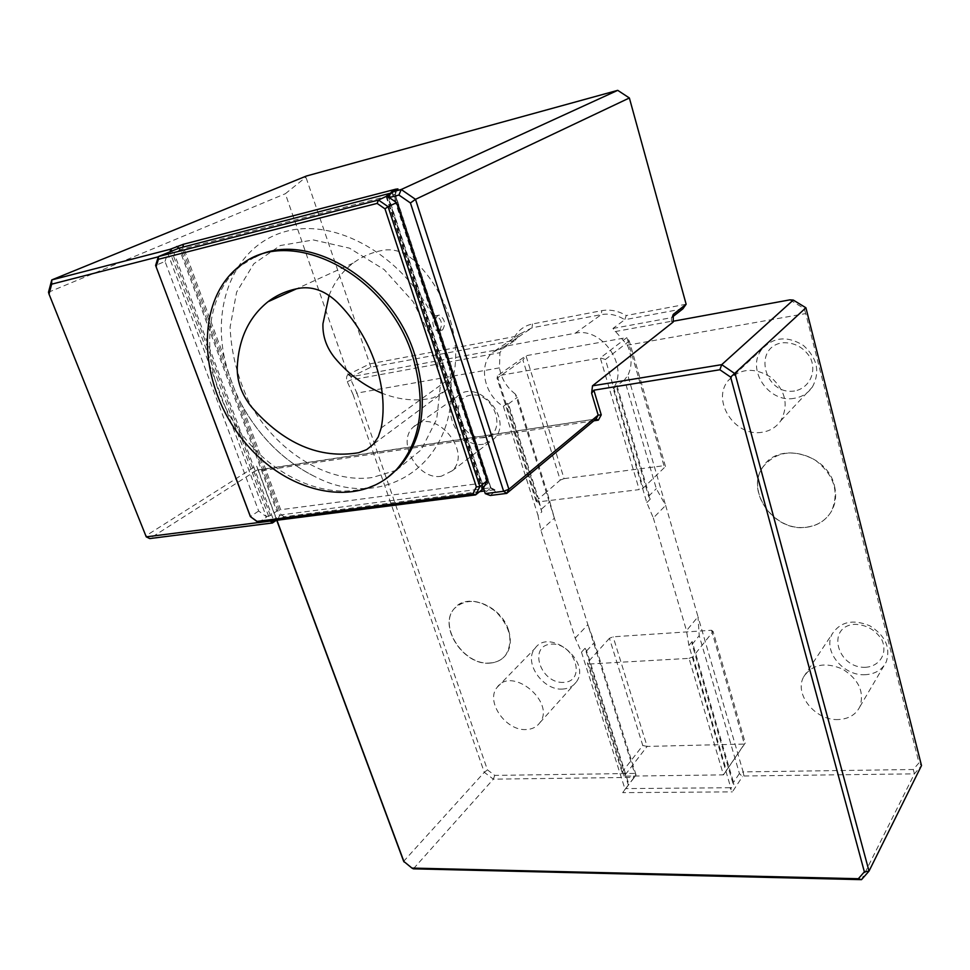 <?xml version="1.0" encoding="UTF-8"?>
<svg xmlns="http://www.w3.org/2000/svg" width="970" height="970" viewBox="0 0 970 970"><rect width="100%" height="100%" fill="white"/><g stroke="black" fill="none" stroke-linecap="round" stroke-linejoin="round"><path stroke-width="0.73" stroke-dasharray="4.85 3.64" d="M439.507 330.564C442.89 324.574 441.823 319.627 436.306 315.711C430.583 314.777 432.28 330.721 437.931 330.928L439.507 330.564M442.538 329.97C445.97 323.968 444.89 319.009 439.301 315.092C436.063 315.723 435.19 319.021 436.694 324.986L441.059 330.309L442.538 329.97M329.072 295.486C334.286 282.125 342.325 271.333 353.189 263.088C362.271 256.347 372.541 252.018 383.987 250.127C395.299 248.66 405.957 252.673 415.936 262.179C446.358 291.752 461.817 340.082 453.414 375.911L446.236 390.158L433.214 397.821C416.809 401.641 399.834 400.137 382.253 393.323M526.237 729.549C505.843 731.186 485.158 701.359 497.113 687.366C511.663 665.638 556.053 702.159 539.853 722.723C536.713 727.003 532.166 729.282 526.237 729.549M562.818 689.039C542.921 690.943 523.145 662.195 534.967 648.421C549.408 627.069 592.149 661.952 576.156 682.189C573.04 686.408 568.59 688.688 562.818 689.039M563.57 682.395C540.46 683.789 527.85 645.571 551.178 644.116C574.713 642.431 587.129 681.546 563.57 682.395M441.35 476.209C418.155 480.72 395.918 441.811 413.426 426.958C433.396 405.824 473.421 451.171 452.166 470.826L441.35 476.209M483.399 444.187C460.774 448.807 439.652 411.377 456.894 396.815C476.597 376.178 514.9 419.586 493.997 438.852L483.399 444.187M484.321 437.579C460.774 441.386 446.818 399.094 470.583 395.166C494.591 390.958 508.365 434.354 484.321 437.579M489.801 663.116C496.507 662.643 501.781 660 505.625 655.187C513.591 641.51 510.414 627.056 496.119 611.84C479.762 599.23 465.83 598.126 454.348 608.529C437.64 626.074 463.733 665.99 489.801 663.116M560.248 480.089L564.079 478.634L525.982 355.735L522.915 360.04L560.248 480.089L546.959 491.632L517.325 397.361L515.325 394.062L554.379 518.162L546.959 491.632L538.52 498.968L508.425 403.932L507.419 403.326L541.806 511.881L537.974 515.276L540.908 530.36L575.198 638.139L581.479 652.155L585.031 648.287L628.354 785.045L636.029 774.897L594.38 642.443L587.881 624.644L634.683 773.429L494.748 775.394L487.461 769.901L356.911 393.105L499.465 367.848L499.938 352.692L502.46 348.848L515.264 340.191L514.791 336.541L369.764 363.895L348.084 374.578M515.325 394.062C506.595 387.285 501.308 378.555 499.465 367.848M575.198 638.139L587.881 624.644L554.379 518.162L540.908 530.36M761.911 432.293C735.199 437.228 711.216 400.828 728.106 380.713C740.037 368.151 754.357 367.036 771.065 377.378C785.676 390.74 788.913 405.205 780.777 420.786C776.255 427.236 769.962 431.08 761.911 432.293M794.127 398.33C768.361 403.35 745.578 368.564 762.032 349.054C773.648 336.869 787.434 335.656 803.415 345.441C817.346 358.124 820.341 371.995 812.375 387.054C807.974 393.311 801.887 397.07 794.127 398.33M794.6 390.983C764.809 395.772 752.041 347.769 782.147 342.774C794.2 342.131 803.621 347.151 810.423 357.845C816.995 372.286 809.186 388.267 794.6 390.983M838.601 719.534C815.721 721.122 793.69 694.229 803.669 676.842C812.12 664.341 825.082 661.746 842.542 669.07C858.692 679.352 864.5 691.852 859.953 706.596C855.916 714.635 848.798 718.94 838.601 719.534M865.604 674.683C843.524 676.563 822.475 650.821 832.26 633.834C840.517 621.624 853.03 618.933 869.799 625.783C885.283 635.495 890.787 647.511 886.277 661.843C882.336 669.688 875.449 673.956 865.604 674.683M865.943 667.275C837.061 668.997 825.664 626.147 854.849 624.304C866.477 624.741 875.473 629.894 881.839 639.763C887.902 652.846 880.081 666.111 865.943 667.275M805.84 527.353C817.286 525.982 825.809 520.635 831.423 511.323C839.656 491.899 834.151 474.73 814.885 459.841C793.424 448.758 776.061 451.195 762.808 467.152C745.105 491.45 774.169 531.912 805.84 527.353M348.048 374.505C346.375 376.13 346.108 378.542 347.272 381.731L353.128 394.681L356.911 393.105L350.995 379.973L351.249 376.833L370.879 367.206L515.264 340.191L519.981 333.947L531.996 327.824L601.291 314.62C609.269 313.225 617.09 314.923 624.741 319.712L612.955 328.454L627.36 345.187L805.755 313.577L918.99 762.844L913.291 769.501L743.141 771.902L698.012 616.726L699.2 635.653L739.419 773.49L742.426 776.655L743.966 775.988L914.407 773.842L921.5 765.572L918.99 762.844M507.419 403.326L503.345 406.333C484.272 395.032 477.967 365.363 492.348 352.546L504.558 346.351L575.21 333.243C602.103 326.684 629.324 366.539 613.198 388.582L646.796 502.618L653.331 517.956L665.638 505.418L627.832 375.426L624.547 379.767L656.314 488.662L665.638 505.418L698.012 616.726L686.493 630.682L688.894 645.559L731.004 788.489L729.961 787.725L732.374 791.884L742.426 776.655M627.36 345.187C632.161 355.978 632.319 366.054 627.832 375.426M273.103 520.732L273.407 519.678L281.033 514.888L483.133 488.674M479.701 491.608L284.368 516.743L276.256 520.332M490.274 495.476L485.255 492.566L485.255 493.621M483.618 488.613L490.905 487.813L485.255 492.566L388.667 197.31L395.287 194.218L182.421 248.963L173.812 252.491L273.407 519.678L270.472 521.072M490.274 495.391L495.258 491.293L495.003 489.789L484.394 491.002M483.436 488.068L388.424 197.734L391.286 192.048M789.883 299.863L804.191 308.581L805.755 313.577L807.937 314.268M804.191 308.581L805.888 307.745M672.549 316.911L671.47 317.82L671.446 321.264L673.192 322.016M682.856 308.848L624.741 319.712L626.256 315.529C618.193 310.812 610.021 309.188 601.739 310.667L532.506 323.968C524.746 325.593 518.841 329.788 514.791 336.541M686.142 304.24L626.256 315.529M370.879 367.206L305.926 177.171L306.338 176.043M351.249 376.833L348.072 374.565L285.338 193.733L305.926 177.171M502.46 348.848L351.516 376.7L348.788 374.141M146.252 536.859L48.5 292.225L285.338 193.733M256.892 470.159L149.744 538.58L146.021 535.755L256.432 465.697L258.299 470.098L596.041 418.991M672.962 321.276L671.531 321.531M585.031 648.287L586.632 650.918L628.863 784.293M494.748 775.394L493.354 779.152L633.277 777.382L633.834 777.988L622.691 792.635L732.374 791.884M353.128 394.681L484.297 772.302L493.354 779.152L413.378 868.829L403.666 861.311L484.297 772.302L487.461 769.901M633.834 777.988L636.029 774.897L634.683 773.429L633.277 777.382M486.831 482.502L449.353 367.594C464.715 459.343 386.29 514.039 315.262 476.779C284.598 461.696 260.142 437.809 241.894 405.12L280.645 509.711L486.831 482.502L487.946 483.375L482.211 488.007L481.835 488.71L482.999 488.941M396.73 469.916L421.259 449.74L436.694 419.246L440.865 381.489L432.802 340.688L413.147 301.755L384.168 269.575L349.479 248.15L313.395 239.942L280.281 245.531L253.825 263.767L236.631 292.079L230.108 327.048C231.139 352.437 237.432 377.354 248.999 401.786C275.225 451.171 327.981 484.212 372.565 477.47L395.566 470.498M487.946 483.375L393.226 192.836L392.316 192.715L449.353 367.594M241.894 405.12L240.075 401.616C233.237 387.782 228.023 373.256 224.458 358.051C212.042 300.324 236.971 243.931 286.562 231.224C335.899 218.032 401.895 255.231 432.438 315.723M224.458 358.051L183.209 246.744M170.32 251.776L170.562 253.655L173.812 252.491L172.236 251.024M743.966 775.988L743.141 771.902L739.419 773.49L732.932 783.251L733.975 784.015L731.004 788.489M913.291 769.501L914.407 773.842L861.505 879.657M613.198 388.582L624.547 379.767M616.956 385.526L650.312 499.126L648.603 496.252L616.338 386.436M537.234 502.011L497.234 375.875L600.309 357.93L639.194 489.607L537.234 502.011L536.034 501.114L538.52 498.968L541.806 511.881M258.372 522.563L270.424 521.023L170.562 253.655L158.304 256.808M541.684 508.947L550.075 501.538M586.632 650.918L594.38 642.443M581.479 652.155L625.08 789.35L628.354 785.045M729.961 787.725L625.589 788.598L622.691 792.635M625.589 788.598L625.08 789.35M593.858 420.81L258.675 471.19L276.923 520.247M258.675 471.19L258.299 470.098M276.741 520.272L256.432 465.697M732.932 783.251L692.131 644.407L692.144 641.558L733.975 784.015M692.144 641.558L688.894 645.559M692.131 644.407L699.2 635.653M653.331 517.956L686.493 630.682M648.603 496.252L656.314 488.662M646.796 502.618L650.312 499.126M508.425 403.932L517.325 397.361M503.345 406.333L537.974 515.276M713.095 631.446L711.495 630.257L613.125 636.805L609.439 638.296L642.783 745.494L622.049 772.193L624.171 776.17L588.62 664.05L689.039 658.363L723.45 774.872L624.171 776.17L647.123 746.427L744.366 744.063L723.45 774.872L745.275 742.971L713.095 631.446L692.944 656.763L726.469 770.665M609.439 638.296L587.335 662.801L588.62 664.05M665.493 466.509L629.287 341.04L626.947 337.548L663.965 465.697L665.493 466.509L643.255 488.031L639.194 489.607M629.287 341.04L605.413 359.458L643.255 488.031M536.034 501.114L497.052 378.227L522.915 360.04M605.413 359.458L600.309 357.93L626.947 337.548L525.982 355.735L497.234 375.875L497.052 378.227M564.079 478.634L663.965 465.697M689.039 658.363L692.944 656.763M622.049 772.193L587.335 662.801M711.495 630.257L744.366 744.063L745.275 742.971M642.783 745.494L647.123 746.427L613.125 636.805M254.722 257.159L242.027 264.955C199.396 297.572 199.796 374.25 237.941 428.752C275.456 483.739 343.841 508.122 386.945 478.089M165.021 261.415L167.664 253.024L266.277 516.67L258.663 511.008L165.021 261.415L155.612 265.453M258.663 511.008L250.369 516.598M266.277 516.67L270.339 515.543L276.741 511.166L280.645 509.711M258.432 522.612L266.689 516.962M278.05 519.096L279.578 515.422L180.856 249.484L179.001 248.15L276.741 511.166M393.226 192.836L390.195 194.23M390.74 193.127L392.316 192.715M834.467 485.97C836.686 495.173 835.703 503.575 831.52 511.19C825.906 520.514 817.383 525.849 805.937 527.219C774.266 531.778 745.215 491.329 762.929 467.031C777.952 440.865 827.677 453.414 834.467 485.97M508.535 630.221C511.566 640.079 510.644 648.348 505.758 655.053C501.902 659.879 496.64 662.522 489.935 662.983C463.866 665.856 437.773 625.941 454.481 608.396C466.752 591.955 501.344 605.62 508.535 630.221M381.174 427.988L453.414 375.911M495.258 491.293L490.771 488.08L395.105 194.352L397.13 189.38M615.125 331.582L671.446 321.264L672.586 321.834M612.955 328.454L671.652 317.626L672.78 315.626M493.427 489.838L490.359 487.74L394.754 194.315L395.469 190.144M284.368 516.743L281.033 514.888L182.421 248.963L182.893 246.841M504.558 346.351L531.996 327.824L532.506 323.968M575.21 333.243L601.291 314.62L601.739 310.667M347.272 381.731L350.995 379.973L499.938 352.692M483.205 488.541L387.588 196.437M270.339 515.543L171.726 251.242M386.654 196.207L482.211 488.007M437.931 330.928L441.059 330.309M436.306 315.711L439.301 315.092M353.189 263.088L296.541 288.793M446.236 390.158L373.377 444.212M539.853 722.723L576.156 682.189M497.113 687.366L534.967 648.421M452.166 470.826L493.997 438.852M413.426 426.958L456.894 396.815M780.777 420.786L812.375 387.054M728.106 380.713L762.032 349.054M859.953 706.596L886.277 661.843M803.669 676.842L832.26 633.834M671.47 317.82L672.986 314.983M490.723 487.728L495.003 489.789M490.905 487.813L395.287 194.218L397.942 188.92M257.68 469.977L596.174 418.907M519.981 333.947L492.348 352.546M242.027 264.955L239.614 266.059M386.024 196.255L481.835 488.71M240.075 401.616L241.93 405.12C260.106 437.7 284.549 461.587 315.262 476.779"/><path stroke-width="1.45" d="M382.253 393.323C364.077 385.817 348.218 373.959 334.674 357.748C326.381 347.357 322.476 336.02 322.949 323.75L329.072 295.486M358.779 452.699L366.708 449.595L373.377 444.212L378.276 436.852L381.174 427.988C389.14 388 371.813 336.505 337.548 302.494C325.884 291.364 313.637 286.538 300.809 288.029C288.32 289.994 277.371 294.565 267.987 301.743C248.756 317.166 238.499 339.173 237.226 367.763C237.116 381.84 241.894 394.923 251.545 407C284.004 443.969 319.748 459.21 358.779 452.699M276.256 520.332L272.461 522.963L273.103 520.732M398.937 195.043L401.216 189.502L415.512 199.335L508.898 489.268L503.636 491.269L506.728 493.39L508.898 489.268L598.175 415.124L601.242 414.905L598.344 420.131L596.041 418.991L506.728 493.39L490.274 495.476L485.255 493.621L503.636 491.269L410.431 202.96L398.937 195.043L389.2 197.54M158.304 256.808L51.665 284.174L49.021 294.092L48.5 292.225L51.774 279.918L306.338 176.043L617.732 90.343L629.372 97.982L415.512 199.335L410.431 202.96M485.255 493.621L483.436 488.068M596.041 418.991L598.175 415.124L591.639 393.286L592.488 385.83L721.716 364.647L735.114 373.789L869.011 871.133L921.5 765.572L805.912 307.769L793.266 300.057L789.883 299.863L672.962 321.276M592.488 385.83L673.192 322.016L673.313 314.377L686.142 304.24L682.856 308.848L672.549 316.911M272.461 522.963L149.744 538.58L146.252 536.859L258.372 522.563M272.206 523.072L270.472 521.072M805.912 307.769L730.64 377.112L719.861 369.752L721.716 364.647L793.266 300.057M484.394 491.002L479.701 491.608M629.372 97.982L686.142 304.24M388.703 197.201L391.262 192.084L401.216 189.502L617.732 90.343M391.286 192.048L397.942 188.92L395.627 189.211L183.463 244.246L170.296 249.217L172.236 251.024M395.566 470.498L396.73 469.916M170.32 251.776L170.296 249.217M49.021 294.092L146.252 536.859M51.665 284.174L51.774 279.918L170.017 249.326M861.505 879.657L413.378 868.829L411.935 868.077L858.341 878.723L861.505 879.657L869.011 871.133L864.379 871.86L730.64 377.112M858.341 878.723L864.379 871.86M276.741 520.272L403.666 861.311L411.935 868.077M276.923 520.247L404.102 862.003M591.639 393.286L593.858 390.183L601.242 414.905M719.861 369.752L593.858 390.183M412.674 356.293C387.588 272.994 288.345 223.743 239.614 266.059C194.57 300.506 198.123 383.514 241.651 438.294C284.38 493.815 358.366 510.814 396.936 469.043C421.235 440.841 426.473 403.265 412.674 356.293M476.367 486.891L384.993 208.841L388.061 206.658L479.859 486.613L487.231 480.683L482.999 488.941L475.603 494.906L258.432 522.612L250.369 516.598L257.05 521.399L472.875 493.742L476.367 486.891L479.859 486.613L475.603 494.906L472.875 493.742M250.369 516.598L155.612 265.453L250.393 516.44M386.945 478.089L399.022 467.54C423.296 439.374 428.57 401.847 414.82 354.959C391.868 279.627 306.29 229.029 254.722 257.159M384.993 208.841L377.112 203.397L378.506 200.05L388.061 206.658L396.609 202.657L487.231 480.683M377.112 203.397L158.413 259.281L158.377 256.565L378.506 200.05L386.654 196.207M155.612 265.453L158.377 256.565L179.05 248.138L176.71 246.513M158.413 259.281L156.134 266.604M258.432 522.612L257.05 521.399M387.127 196.098L396.609 202.657M390.195 194.23L386.545 195.891M179.05 248.138L390.74 193.127M672.78 315.626L673.713 313.94M395.469 190.144L395.627 189.211M182.893 246.841L183.463 244.246M598.344 420.131L593.858 420.81M296.541 288.793L267.987 301.743M672.986 314.983L673.313 314.377M399.022 467.54L396.936 469.043"/></g></svg>
